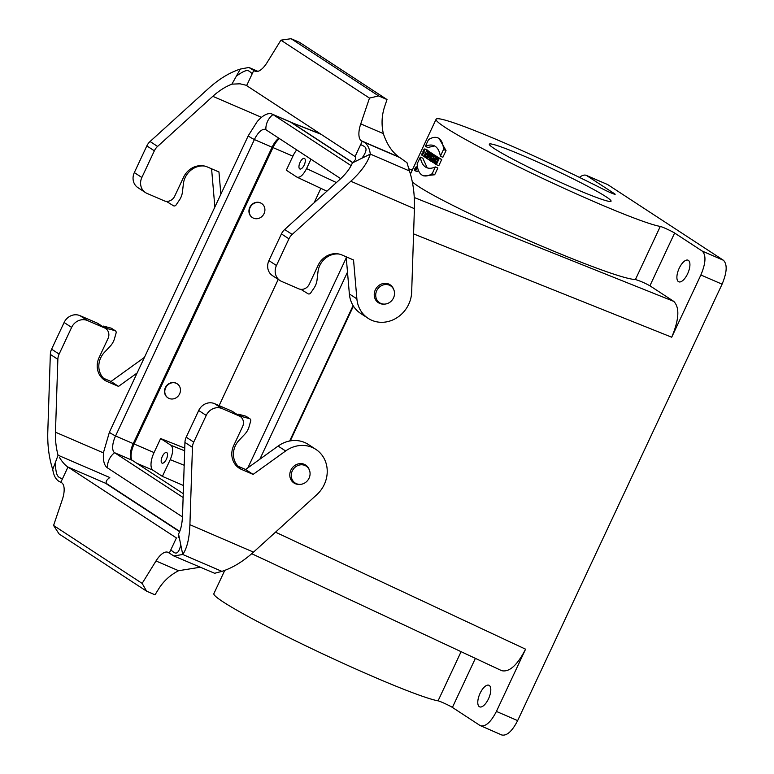 <?xml version="1.0" encoding="UTF-8"?>
<svg xmlns="http://www.w3.org/2000/svg" width="774" height="774" viewBox="0 0 774 774"><rect width="100%" height="100%" fill="white"/><g stroke="black" fill="none" stroke-linecap="round" stroke-linejoin="round"><path stroke-width="1.16" d="M353.66 161.94C355.876 159.425 356.34 157.615 355.072 156.532L362.184 141.352L361.361 140.81A18.905 7.992 -66.7 0 1 360.752 123.879L383.343 133.612C381.282 124.469 381.717 115.432 384.659 106.502L387.019 99.546L299.49 42.318L291.101 38.7L280.904 40.171L267.049 62.607A18.905 7.992 113.3 0 1 255.101 71.266A18.905 7.992 113.3 0 1 254.578 70.985L256.3 71.547M368.143 318.337A29.402 26.577 -56.8 0 0 396.298 318.133A29.402 26.577 -56.8 0 0 411.671 292.069L414.409 208.67L350.796 181.242C361.139 171.78 367.64 162.733 370.311 154.084L352.383 162.917C350.196 168.268 346.026 173.763 339.873 179.423L284.668 229.52A12.597 11.387 123.2 0 0 281.426 233.912L288.944 238.827L276.444 265.511A12.597 11.387 123.2 0 0 280.033 280.575A12.597 11.387 123.2 0 0 281.601 281.417L298.725 288.799A8.398 7.595 123.2 0 0 309.271 284.222L318.162 265.25A18.905 17.086 -56.8 0 1 341.895 254.956L353.544 259.977L356.882 298.861A29.402 26.577 -56.8 0 0 368.143 318.337L360.626 313.422A29.402 26.577 123.2 0 1 349.364 293.946L356.882 298.861M361.951 158.206C370.127 146.741 364.012 146.683 360.703 144.515M245.658 85.14L240.008 83.805L231.91 84.143L240.308 69.08L248.88 67.464L253.756 70.444L252.276 73.617C248.377 71.063 248.638 67.299 236.389 76.104M220.861 194.226L218.955 171.963L207.297 166.942A18.905 17.086 123.2 0 0 183.564 177.236L174.682 196.219A8.398 7.595 -56.8 0 1 164.136 200.795L147.002 193.403A12.597 11.387 -56.8 0 1 145.444 192.571A12.597 11.387 -56.8 0 1 141.855 177.498L154.355 150.814A12.597 11.387 -56.8 0 1 157.586 146.431L212.792 96.324L261.515 117.329M414.409 208.67C414.796 194.835 413.142 182.267 409.456 170.967L406.989 162.685L399.074 157.064C392.195 152.236 386.952 144.419 383.343 133.612M387.019 99.546L378.631 95.928L369.488 98.095L280.904 40.171M378.631 95.928L291.101 38.7M214.882 206.997A29.402 26.577 -56.8 0 1 214.766 205.942L211.583 168.79M145.444 192.571L137.917 187.647A12.597 11.387 -56.8 0 1 134.328 172.583L146.828 145.899A12.597 11.387 -56.8 0 1 150.069 141.507L208.68 88.323C219.197 78.88 229.743 72.475 240.308 69.08M212.792 96.324C218.994 90.771 225.36 86.707 231.91 84.143M355.072 156.532L246.645 85.624L252.276 73.617M369.488 98.095L360.752 123.879M393.705 289.515A10.71 9.685 123.2 0 0 390.096 284.774A10.71 9.685 123.2 0 0 383.353 283.487A10.71 9.685 123.2 0 0 374.587 291.904A10.71 9.685 123.2 0 0 378.37 302.702A10.71 9.685 123.2 0 0 379.695 303.408A10.71 9.685 123.2 0 0 384.165 304.105M346.181 256.804L349.364 293.946M281.426 233.912L268.926 260.596A12.597 11.387 123.2 0 0 272.516 275.66L280.033 280.575M350.796 181.242L292.185 234.435A12.597 11.387 123.2 0 0 288.944 238.827M409.456 170.967L370.311 154.084C369.324 147.099 366.624 142.861 362.184 141.352L399.897 157.606M166.342 201.346L166.865 201.366M204.52 166.042A18.905 17.086 123.2 0 0 183.399 183.767L182.441 191.971A16.805 15.19 -56.8 0 1 179.404 200.069L176.066 205.004A2.099 1.896 -56.8 0 1 173.386 205.71L166.758 201.617M300.931 289.35L301.463 289.379M339.118 254.056A18.905 17.086 123.2 0 0 317.988 271.78L317.04 279.985A16.805 15.19 -56.8 0 1 314.002 288.083L310.655 293.007A2.099 1.896 -56.8 0 1 307.975 293.723L301.347 289.621M393.502 297.922A10.081 9.114 123.2 0 0 390.628 285.867A10.081 9.114 123.2 0 0 376.725 290.695A10.081 9.114 123.2 0 0 379.589 302.74A10.081 9.114 123.2 0 0 393.502 297.922M309.058 478.197A10.081 9.114 123.2 0 0 306.185 466.142A10.081 9.114 123.2 0 0 292.272 470.96A10.081 9.114 123.2 0 0 295.146 483.015A10.081 9.114 123.2 0 0 309.058 478.197M261.525 203.465A8.398 7.595 123.2 0 0 261.38 203.368A8.398 7.595 123.2 0 0 249.789 207.384A8.398 7.595 123.2 0 0 252.179 217.426A8.398 7.595 123.2 0 0 252.334 217.523M219.11 405.615L278.234 279.395M314.118 202.788L320.881 188.353M296.713 149.895A15.538 6.569 -66.7 0 0 292.891 156.174L286.312 170.212L297.013 177.178C300.07 177.885 303.253 175.021 306.572 168.597L336.419 182.558M131.696 459.814A15.538 6.569 113.3 0 1 134.125 443.986L272.97 147.582A15.538 6.569 113.3 0 1 279.414 138.585M184.744 448.117L160.624 438.529L154.045 452.577A15.538 6.569 -66.7 0 0 153.029 470.253L162.395 476.378L170.222 459.669C173.183 452.597 173.453 447.817 171.044 445.34L184.657 450.797M177.082 383.73A8.398 7.595 123.2 0 0 176.927 383.633A8.398 7.595 123.2 0 0 165.346 387.648A8.398 7.595 123.2 0 0 167.735 397.691A8.398 7.595 123.2 0 0 167.881 397.788M160.624 438.529L171.044 445.34M166.42 459.176A5.757 2.428 113.3 0 1 162.076 463.113A5.757 2.428 113.3 0 1 161.921 463.026A5.757 2.428 113.3 0 1 162.211 456.67A5.757 2.428 113.3 0 1 166.633 452.538A5.757 2.428 113.3 0 1 166.42 459.176M310.964 159.212L306.572 168.597M304.192 165.046A5.757 2.428 113.3 0 1 299.857 168.984A5.757 2.428 113.3 0 1 299.702 168.896A5.757 2.428 113.3 0 1 299.983 162.55A5.757 2.428 113.3 0 1 304.414 158.418A5.757 2.428 113.3 0 1 304.192 165.046M722.084 284.184L700.876 274.983C705.811 263.179 706.265 255.217 702.241 251.086L674.628 233.032A8.398 0.561 25.1 0 0 667.111 229.162A8.398 0.561 25.1 0 0 660.29 226.434A126.007 8.359 -154.9 0 1 533.199 173.908A126.007 8.359 -154.9 0 1 436.091 119.244A126.007 8.359 -154.9 0 1 603.972 189.601A8.398 0.561 25.1 0 0 615.156 194.293A8.398 0.561 25.1 0 0 614.546 193.742L586.344 175.379L607.658 184.57L723.458 260.287C727.473 264.418 727.018 272.38 722.084 284.184L517.642 720.623C512.165 731.246 506.883 736.035 501.794 734.99L480.015 725.48L452.403 707.426A8.398 0.561 -154.9 0 0 444.886 703.556A8.398 0.561 -154.9 0 0 438.074 700.828A126.007 8.359 25.1 0 1 310.984 648.302A126.007 8.359 25.1 0 1 213.876 593.639L224.702 570.515M414.284 197.525L673.777 301.386L649.908 285.79C644.645 282.897 639.817 280.817 635.415 279.549C610.135 278.746 434.853 202.024 412.319 181.89M427.751 150.678L427.296 149.982M431.186 153.107L431.263 152.942A126.007 8.359 -154.9 0 1 430.654 152.526L429.464 152.014L426.542 158.235L427.229 158.68L430.141 152.459L429.464 152.014M432.685 154.045L432.743 153.929A126.007 8.359 -154.9 0 1 432.076 153.494L431.012 153.029L428.786 157.78L428.254 157.432L427.567 158.902L429.309 160.044L431.689 153.475L431.012 153.029M431.302 157.006L431.805 155.932M436.517 156.571L436.575 156.367A126.007 8.359 -154.9 0 1 435.791 155.884L434.562 155.351L432.424 162.076L433.227 162.598L436.913 156.89L436.246 156.445L435.646 157.383L434.562 155.351M436.913 156.89L438.626 157.625A126.007 8.359 -154.9 0 1 437.784 157.112L436.246 156.445M439.748 158.477L439.816 158.341A126.007 8.359 -154.9 0 1 438.935 157.809L437.155 157.045L434.243 163.266L434.92 163.711L435.985 161.447L436.72 161.921L435.665 164.194L436.343 164.639L439.255 158.418L438.577 157.973L437.426 160.421L436.691 159.937L437.842 157.49L437.155 157.045M436.343 164.639L438.81 165.704L441.722 159.483A126.007 8.359 -154.9 0 1 440.793 158.931L438.577 157.973M422.768 175.446L423.833 175.911L434.688 174.76L437.842 168.016L435.346 166.942A42.734 18.063 113.3 0 1 426.658 167.639A42.734 18.063 113.3 0 1 420.311 157.112L417.147 163.856A35.788 15.122 -66.7 0 0 422.768 175.446A35.788 15.122 -66.7 0 0 432.192 173.686L435.346 166.942M427.2 167.852L422.846 158.206L420.311 157.112M414.951 170.696A2.07 0.871 -66.7 0 0 416.547 169.216A2.07 0.871 -66.7 0 0 416.644 166.932A2.07 0.871 -66.7 0 0 416.586 166.903A2.07 0.871 -66.7 0 0 415.028 168.316A2.07 0.871 -66.7 0 0 414.951 170.696L417.196 171.664L418.415 170.377M432.482 161.872L431.408 161.408C429.647 160.895 429.696 159.357 431.563 156.812L432.347 153.9L433.101 154.394L432.676 156.812L433.643 154.752L434.775 155.235A126.007 8.359 25.1 0 0 435.53 155.709L435.51 155.758M432.347 153.9L433.401 154.355A126.007 8.359 25.1 0 0 434.195 154.868L434.166 154.974M426.59 158.138L425.168 157.325L426.174 153.407L424.529 156.919L423.881 156.483L426.793 150.272L427.664 150.833L426.648 154.761L428.293 151.249L429.667 151.849A126.007 8.359 25.1 0 0 430.209 152.226L430.17 152.323M426.793 150.272L428.506 151.007A126.007 8.359 25.1 0 0 429.164 151.481L429.125 151.607M437.91 137.878L438.993 138.343L446.027 150.553L442.863 157.296L440.367 156.222A42.734 18.063 -66.7 0 0 434.021 145.686A42.734 18.063 -66.7 0 0 425.332 146.383L428.486 139.639A35.788 15.122 113.3 0 1 437.91 137.878A35.788 15.122 113.3 0 1 443.531 149.479L440.367 156.222M434.591 145.967L427.867 147.476L425.332 146.383M700.876 274.983L671.716 337.212L413.577 233.883M353.408 306.107L290.279 440.89M251.734 553.71L501.678 670.671C509.311 672.422 517.284 665.263 525.575 649.192L496.424 711.422C490.958 722.045 485.675 726.834 480.586 725.789M183.515 485.53L162.395 476.378M480.083 693.301A11.765 4.973 -66.7 0 0 479.638 706.856A11.765 4.973 -66.7 0 0 488.858 698.022A11.765 4.973 -66.7 0 0 488.955 685.261A11.765 4.973 -66.7 0 0 480.083 693.301M687.622 273.754A11.765 4.973 113.3 0 1 678.75 281.804A11.765 4.973 113.3 0 1 678.846 269.033A11.765 4.973 113.3 0 1 688.067 260.199A11.765 4.973 113.3 0 1 687.622 273.754M673.777 301.386C679.804 307.578 679.117 319.517 671.716 337.212M606.129 196.809A67.203 4.46 25.1 0 0 538.849 162.569A67.203 4.46 25.1 0 0 489.342 144.187A67.203 4.46 25.1 0 0 548.311 176.733A67.203 4.46 25.1 0 0 611.063 201.201A67.203 4.46 25.1 0 0 606.129 196.809M579.445 177.401C582.135 175.292 584.428 174.614 586.344 175.379M321.075 134.299L291.933 122.805L352.876 162.646M291.933 122.805L290.714 122.195M423.591 153.774L422.256 153.204L421.52 154.771L422.265 155.555L425.09 149.034L424.191 148.995L422.759 152.062L423.436 152.507L424.471 150.649L422.914 153.968L422.256 153.204M424.239 152.855L423.436 152.507M431.263 152.942L430.141 152.459M430.054 160.363L429.309 160.044M430.296 158.583L429.473 158.225M432.743 153.929L431.689 153.475M428.835 157.683L428.254 157.432M434.833 158.612L433.75 160.353L434.427 158.341L434.833 158.612M434.33 163.082L433.227 162.598M435.733 157.248L434.882 156.88M436.575 156.367L435.23 155.787M441.722 159.483L439.255 158.418M437.494 160.286L436.691 159.937M439.816 158.341L437.842 157.49M435.723 164.059L434.92 163.711M434.688 174.76L432.192 173.686M415.27 168.471A1.413 0.6 -66.7 0 0 415.212 170.096A1.413 0.6 -66.7 0 0 416.296 169.08A1.413 0.6 -66.7 0 0 416.364 167.523A1.413 0.6 -66.7 0 0 416.325 167.503A1.413 0.6 -66.7 0 0 415.27 168.471M431.998 158.254L431.37 159.589L431.863 158.148M434.195 154.868L433.101 154.394M433.643 154.752L434.32 155.197L431.408 161.408M435.53 155.709L434.32 155.197M425.197 157.199L424.529 156.919M429.164 151.481L427.664 150.833M428.293 151.249L428.951 151.675L426.039 157.896M430.209 152.226L428.951 151.675M446.027 150.553L443.531 149.479M415.764 169.883L416.431 168.122L416.025 168.5L415.87 167.755L415.764 169.883M416.547 168.093L416.064 167.881M416.547 168.055L415.87 167.755M183.128 497.518L114.591 452.703A14.696 6.211 113.3 0 1 115.549 435.975L254.394 139.572A14.696 6.211 113.3 0 1 265.472 129.519A14.696 6.211 113.3 0 1 265.879 129.732L340.695 178.659M183.254 493.657L132.286 460.327A14.696 6.211 113.3 0 1 133.244 443.608L272.09 147.205L254.394 139.572A16.805 1.113 -154.9 0 1 248.28 135.702L257.132 121.702A31.502 13.313 113.3 0 1 272.129 114.088A31.502 13.313 113.3 0 1 272.99 114.552L351.096 165.626M272.129 114.088L289.824 121.721A31.502 13.313 113.3 0 1 290.695 122.186L352.731 162.743M272.09 147.205A14.696 6.211 113.3 0 1 278.824 138.198M182.47 516.916L107.48 467.883A31.502 13.313 113.3 0 1 103.581 452.219L109.434 432.105A16.805 1.113 25.1 0 0 115.549 435.975L133.244 443.608M347.497 272.129L259.861 459.205M353.099 305.595L289.66 441.006M264.06 213.605A8.398 7.595 123.2 0 0 261.67 203.552A8.398 7.595 123.2 0 0 250.718 206.435A8.398 7.595 123.2 0 0 252.479 217.62A8.398 7.595 123.2 0 0 264.06 213.605M179.616 393.869A8.398 7.595 123.2 0 0 177.227 383.827A8.398 7.595 123.2 0 0 166.275 386.7A8.398 7.595 123.2 0 0 168.035 397.884A8.398 7.595 123.2 0 0 179.616 393.869M59.385 457.318C62.297 462.049 65.161 465.29 67.977 467.041L60.865 482.221L61.697 482.763A18.905 7.992 -66.7 0 1 62.297 499.694L53.57 525.478L142.145 583.403L146.625 591.201L59.105 533.973L53.57 525.478M103.513 452.916L55.467 432.202L57.856 359.329L50.339 354.415L47.794 431.786C47.398 445.534 49.052 458.102 52.748 469.479L58.079 455.228L109.811 477.539C106.173 480.18 105.235 482.289 106.996 483.866L179.732 531.399M55.235 462.842C56.154 478.226 58.398 476.61 62.346 479.058M178.223 537.688L178.552 534.002L182.741 554.484L173.84 555.964L169.293 553.12L170.783 549.956C174.044 552.23 177.643 557.657 180.797 544.944M315.879 449.394A29.402 26.577 123.2 0 0 285.635 450.981L253.108 474.404L241.449 469.383A18.905 17.086 -56.8 0 1 239.108 468.125A18.905 17.086 -56.8 0 1 233.719 445.524L242.61 426.542A8.398 7.595 123.2 0 0 240.211 416.499A8.398 7.595 123.2 0 0 239.176 415.938L222.041 408.556A12.597 11.387 123.2 0 0 206.223 415.415L193.723 442.109A12.597 11.387 123.2 0 0 192.455 447.343L189.911 524.704L253.514 552.133L316.701 494.789A29.402 26.577 123.2 0 0 315.879 449.394L308.362 444.479A29.402 26.577 123.2 0 0 278.108 446.066L245.581 469.489L238.14 466.277M253.108 474.404L245.581 469.489M241.44 417.525L241.885 416.576L249.47 418.618A2.099 1.896 123.2 0 1 250.699 421.008L249.083 426.677A16.805 15.19 123.2 0 1 244.778 434.233L239.021 440.367A18.905 17.086 -56.8 0 0 239.466 467.486L239.224 467.999A18.905 17.086 -56.8 0 1 238.189 467.477M240.211 416.499L232.693 411.584A8.398 7.595 123.2 0 0 231.658 411.023L214.524 403.641A12.597 11.387 123.2 0 0 198.705 410.501L186.205 437.184A12.597 11.387 123.2 0 0 184.938 442.418L182.538 515.291C182.238 523.398 180.903 529.629 178.552 534.002M200.031 567.265L178.601 570.709C170.222 575.034 163.614 581.051 158.757 588.762L155.023 594.819L146.625 591.201M189.911 524.704C189.388 538.452 186.998 548.379 182.741 554.484L221.896 571.367L214.65 573.282L173.84 555.974M309.261 469.779A10.71 9.685 123.2 0 0 305.653 465.039A10.71 9.685 123.2 0 0 304.317 464.323A10.71 9.685 123.2 0 0 292.466 467.641A10.71 9.685 123.2 0 0 291.218 480.17A10.71 9.685 123.2 0 0 293.927 482.966A10.71 9.685 123.2 0 0 299.722 484.379M179.626 531.69L105.516 483.237L67.977 467.041L176.404 537.94L170.783 549.956M253.514 552.133C243.075 561.527 232.529 567.932 221.896 571.367M142.145 583.403L156 560.966A18.905 7.992 113.3 0 1 167.948 552.307A18.905 7.992 113.3 0 1 168.471 552.578L169.293 553.12M57.856 359.329A12.597 11.387 -56.8 0 1 59.124 354.095L71.624 327.412A12.597 11.387 -56.8 0 1 87.452 320.542L104.577 327.934A8.398 7.595 -56.8 0 1 105.622 328.486A8.398 7.595 -56.8 0 1 108.012 338.538L99.12 357.511A18.905 17.086 123.2 0 0 104.509 380.111A18.905 17.086 123.2 0 0 106.851 381.369L118.509 386.39L110.992 381.476L143.519 358.052A29.402 26.577 123.2 0 1 144.409 357.433M118.509 386.39L137.124 372.991M103.542 378.263L110.992 381.476M106.841 329.511L107.286 328.573L114.881 330.604A2.099 1.896 123.2 0 1 116.1 332.994L114.484 338.664A16.805 15.19 123.2 0 1 110.189 346.22L104.422 352.354A18.905 17.086 -56.8 0 0 104.867 379.473L104.625 379.986A18.905 17.086 -56.8 0 1 103.59 379.463M50.339 354.415A12.597 11.387 -56.8 0 1 51.606 349.18L64.107 322.497A12.597 11.387 -56.8 0 1 79.925 315.628L97.06 323.01A8.398 7.595 -56.8 0 1 98.095 323.571L105.622 328.486M55.467 432.202C55.235 440.348 56.115 448.02 58.079 455.228M52.748 469.479C53.832 476.513 56.531 480.76 60.865 482.221M241.885 416.576L238.121 414.119L237.763 414.893M249.973 418.84L246.219 416.383A2.099 1.896 123.2 0 0 245.716 416.151L238.121 414.119M107.286 328.573L103.523 326.106L103.165 326.88M115.374 330.827L111.62 328.369A2.099 1.896 123.2 0 0 111.117 328.147L103.523 326.106M134.328 172.583L141.855 177.498M146.828 145.899L154.355 150.814M150.069 141.507L157.586 146.431M254.578 70.985L255.652 71.45M268.926 260.596L276.444 265.511M284.668 229.52L292.185 234.435M399.074 157.064L361.361 140.81M292.891 156.174L272.97 147.582M134.125 443.986L154.045 452.577M635.415 279.549L660.29 226.434M461.091 651.679L438.074 700.828M275.505 532.173L525.575 649.192M496.424 711.422L517.642 720.623M153.029 470.253L136.688 463.21M184.183 465.261L170.222 459.669M649.908 285.79L674.628 233.032M475.381 658.364L452.403 707.426M607.658 184.57L586.924 175.688M702.241 251.086L723.458 260.287M412.203 170.241L409.02 168.984M290.695 122.186L272.99 114.552A16.805 15.19 123.2 0 0 265.879 129.732M107.48 467.883A16.805 15.19 -56.8 0 1 114.591 452.703L132.286 460.327M285.635 450.981L278.108 446.066M241.449 469.383L239.253 467.941M239.176 415.938L231.658 411.023M222.041 408.556L214.524 403.641M206.223 415.415L198.705 410.501M193.723 442.109L186.205 437.184M192.455 447.343L184.938 442.418M178.601 570.709L156 560.966M106.851 381.369L104.654 379.928M104.577 327.934L97.06 323.01M87.452 320.542L79.925 315.628M71.624 327.412L64.107 322.497M59.124 354.095L51.606 349.18M249.47 418.618L245.716 416.151M114.881 330.604L111.117 328.147M246.635 85.633L247.119 84.472L246.732 85.662M248.88 67.454L257.906 71.343M436.091 119.244L410.472 173.947M326.918 191.178L297.013 177.178M412.252 170.135L408.982 168.848M320.591 133.979L290.908 122.273M424.452 156.493L422.265 155.555M427.335 150.011L425.09 149.034M417.563 167.319L416.586 166.903M109.434 432.105L248.28 135.702M346.268 257.829L247.893 467.825M390.628 285.867L387.01 283.507M379.589 302.74L375.98 300.38M306.185 466.142L302.566 463.781M295.146 483.015L291.537 480.654M68.064 467.08L67.415 468.096L67.977 467.032M178.581 534.157L178.717 535.037"/></g></svg>
